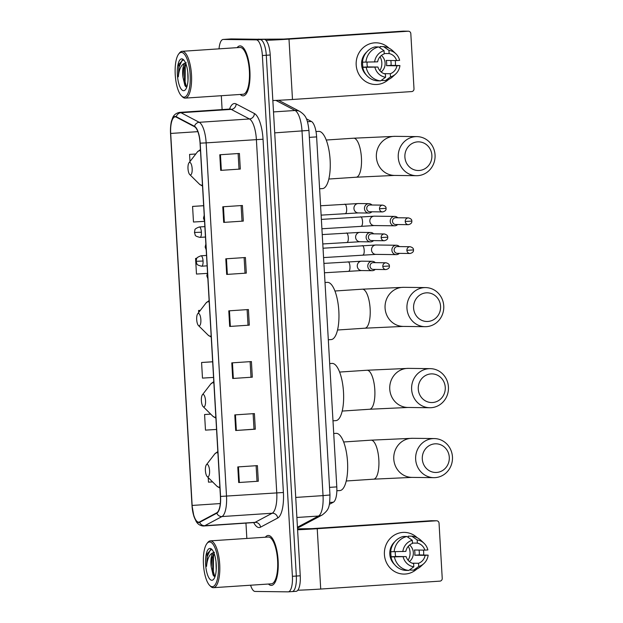 <?xml version="1.0" encoding="UTF-8"?>
<svg xmlns="http://www.w3.org/2000/svg" width="623" height="623" viewBox="0 0 623 623"><rect width="100%" height="100%" fill="white"/><g stroke="black" fill="none" stroke-linecap="round" stroke-linejoin="round"><path stroke-width="0.93" d="M306.376 118.814L311.422 121.462A15.637 5.194 86.2 0 1 316.616 136.889L336.794 486.89A15.637 5.194 86.2 0 1 333.375 502.208L329.349 504.357M295.933 591.328A15.637 5.194 -93.8 0 0 296.073 591.328A15.637 5.194 -93.8 0 0 300.247 575.784L270.218 55.003A15.637 5.194 -93.8 0 0 264.105 39.335L231.125 38.922A15.637 5.194 -93.8 0 0 230.985 38.93A15.637 5.194 -93.8 0 0 230.853 38.945M296.073 591.328L292.148 591.585A15.637 5.194 -93.8 0 1 292.008 591.593A15.637 5.194 -93.8 0 0 292.148 591.585A15.637 5.194 -93.8 0 0 296.322 576.049L266.294 55.268A15.637 5.194 -93.8 0 0 260.18 39.592L227.2 39.187A15.637 5.194 -93.8 0 0 227.06 39.187A15.637 5.194 -93.8 0 0 226.928 39.202M271.231 585.402A25.021 8.309 -93.8 0 0 271.449 585.394A25.021 8.309 -93.8 0 0 278.107 560.209A25.021 8.309 -93.8 0 0 268.349 535.461A25.021 8.309 -93.8 0 0 268.139 535.461A25.021 8.309 -93.8 0 0 265.351 537.213A25.021 8.309 -93.8 0 1 268.139 535.461A25.021 8.309 -93.8 0 1 268.349 535.461A25.021 8.309 -93.8 0 1 278.107 560.209A25.021 8.309 -93.8 0 1 271.449 585.394A25.021 8.309 -93.8 0 1 271.231 585.402A25.021 8.309 -93.8 0 1 268.458 584.031A25.021 8.309 -93.8 0 0 271.231 585.402M243.001 95.841A25.021 8.309 -93.8 0 0 243.219 95.833A25.021 8.309 -93.8 0 0 249.878 70.64A25.021 8.309 -93.8 0 0 240.128 45.892A25.021 8.309 -93.8 0 0 239.91 45.9A25.021 8.309 -93.8 0 0 237.122 47.652A25.021 8.309 -93.8 0 1 239.91 45.9A25.021 8.309 -93.8 0 1 240.128 45.892A25.021 8.309 -93.8 0 1 249.878 70.64A25.021 8.309 -93.8 0 1 243.219 95.833A25.021 8.309 -93.8 0 1 243.001 95.841A25.021 8.309 -93.8 0 1 240.237 94.462A25.021 8.309 -93.8 0 0 243.001 95.841M198.651 522.152A16.681 5.545 86.2 0 1 192.141 505.44L170.694 133.447A16.681 5.545 86.2 0 1 175.141 116.875A16.681 5.545 86.2 0 1 176.262 117.132L194.516 126.71A16.681 5.545 86.2 0 1 200.053 143.165L220.417 496.438A16.681 5.545 86.2 0 1 216.773 512.776L199.601 521.91A16.681 5.545 86.2 0 1 198.799 522.152A16.681 5.545 86.2 0 1 198.651 522.152M198.682 522.572A17.101 5.677 -93.8 0 0 199.656 522.323L216.82 513.181A17.101 5.677 -93.8 0 0 220.558 496.438L200.185 143.165A17.101 5.677 -93.8 0 0 194.516 126.305L176.27 116.727A17.101 5.677 -93.8 0 0 170.554 133.447L192.001 505.432A17.101 5.677 -93.8 0 0 198.682 522.572M250.594 585.215A15.637 5.194 -93.8 0 0 255.103 591.445L288.083 591.85A15.637 5.194 -93.8 0 0 288.223 591.85L292.148 591.585A15.637 5.194 -93.8 0 0 296.322 576.049L266.294 55.268A15.637 5.194 -93.8 0 0 260.18 39.592L227.2 39.187A15.637 5.194 -93.8 0 0 227.06 39.187L230.985 38.93M288.223 591.85A15.637 5.194 -93.8 0 0 292.397 576.306L262.369 55.525A15.637 5.194 -93.8 0 0 256.255 39.856L223.275 39.444A15.637 5.194 -93.8 0 0 223.135 39.451A15.637 5.194 -93.8 0 0 219.031 48.851M221.313 95.716L222.107 109.578M245.96 523.195L246.84 538.443M222.785 206.789L242.409 205.489L243.313 221.095L223.688 222.395L222.785 206.789M219.787 154.769L239.411 153.46L240.314 169.067L220.69 170.375L219.787 154.769M231.787 362.866L251.412 361.566L252.315 377.172L232.691 378.48L231.787 362.866M234.785 414.895L254.41 413.594L255.313 429.2L235.689 430.501L234.785 414.895M237.784 466.923L257.408 465.622L258.311 481.229L238.687 482.529L237.784 466.923M225.791 258.818L245.415 257.517L246.311 273.123L226.686 274.424L225.791 258.818M228.789 310.846L248.413 309.538L249.309 325.151L229.685 326.452L228.789 310.846M203.659 205.683L192.577 206.415L193.48 222.022L204.554 221.344M195.809 153.974L189.579 154.395L189.992 161.521M212.653 361.761L201.579 362.493L202.475 378.106L213.557 377.421M210.706 414.116L204.578 414.521L205.481 430.127L216.555 429.442M208.214 477.561L208.479 482.155L212.583 481.898M195.575 258.444L196.829 258.366L195.575 258.444L196.479 274.05L207.272 273.388M200.357 310.355L198.581 310.472L198.698 312.505M249.309 325.151L229.685 326.452M246.311 273.123L226.686 274.424M258.311 481.229L238.687 482.529M255.313 429.2L254.013 429.185M253.117 413.68L254.013 429.192L235.689 430.501M252.315 377.172L232.691 378.48M240.314 169.067L220.69 170.375M243.313 221.095L223.688 222.395M198.581 310.472L200.349 310.363M201.579 362.493L212.661 361.815M204.578 414.521L210.738 414.139M192.577 206.415L203.659 205.73M189.579 154.395L195.786 154.006M247.121 309.623L248.016 325.144M250.119 361.651L251.014 377.164M256.123 465.708L257.011 481.221M244.123 257.603L245.018 273.115M241.124 205.574L242.012 221.087M238.118 153.546L239.014 169.059M423.663 551.923A20.855 19.663 -89.3 0 1 423.64 554.805A20.855 19.663 -89.3 0 0 423.663 551.923A20.855 19.663 -89.3 0 0 423.484 550.117A20.855 19.663 -89.3 0 1 423.663 551.923M416.849 569.025A20.855 19.663 -89.3 0 1 396.384 572.444A20.855 19.663 -89.3 0 1 384.414 554.532A20.855 19.663 -89.3 0 1 395.519 534.448A20.855 19.663 -89.3 0 1 417.231 537.75A20.855 19.663 -89.3 0 0 404.296 532.377L404.296 532.377A20.855 19.663 -89.3 0 0 384.414 554.532A20.855 19.663 -89.3 0 0 403.782 574.079L403.782 574.079A20.855 19.663 -89.3 0 0 416.849 569.025M297.825 590.215A20.855 0.514 -3.3 0 0 320.713 589.047L439.924 581.134A2.609 2.461 90.7 0 0 442.229 578.37L439.051 523.227A2.609 2.461 90.7 0 0 436.443 520.781L431.241 520.719L312.022 528.639L297.537 528.841M297.592 529.752A20.855 0.514 -3.3 0 0 317.232 528.701L436.443 520.781M408.267 546.316A13.028 12.289 -89.3 0 1 410.059 552.336A13.028 12.289 -89.3 0 1 408.096 560.233M412.442 543.069L417.371 543.131A10.427 9.828 -89.3 0 1 424.847 550.14L414.435 550.008A10.427 9.828 90.7 0 1 414.895 552.585A10.427 9.828 90.7 0 1 414.731 555.21L425.151 555.342A10.427 9.828 -89.3 0 1 418.531 563.278L412.224 563.2M390.901 551.729A15.116 14.251 -89.3 0 0 390.855 554.182A15.116 14.251 -89.3 0 0 391.221 556.775L392.957 556.791L390.964 556.923A17.203 16.221 -89.3 0 0 405.347 570.395L408.813 570.434L413.812 566.805L413.625 563.605A10.427 9.828 -89.3 0 1 406.149 556.604L395.73 556.471A10.427 9.828 90.7 0 1 395.27 553.894A10.427 9.828 90.7 0 1 395.356 551.744M409.615 545.032A10.427 9.828 -89.3 0 1 413.329 552.57A10.427 9.828 -89.3 0 1 409.404 561.557M419.022 550.062A15.116 14.251 -89.3 0 1 419.31 552.297A15.116 14.251 -89.3 0 1 419.248 554.914L428.165 555.14A13.55 12.779 -89.3 0 1 423.811 563.651A13.55 12.779 -89.3 0 1 418.718 566.478L418.531 563.278M394.507 564.477A15.116 14.251 -89.3 0 1 389.811 554.174A15.116 14.251 -89.3 0 1 394.787 541.745M390.668 551.721A17.203 16.221 -89.3 0 1 403.385 536.458L406.858 536.496L412.278 540.258L412.465 543.458A10.427 9.828 -89.3 0 0 405.846 551.402L390.668 551.721M417.371 543.131L417.184 539.931L411.764 536.169L408.291 536.13L408.377 537.548M390.964 556.923L406.149 556.604M408.813 570.434A17.203 16.221 -89.3 0 1 394.437 556.97M394.141 551.768A17.203 16.221 -89.3 0 1 406.858 536.496M411.764 536.169A17.203 16.221 -89.3 0 1 421.164 540.523L424.068 543.295A13.55 12.779 -89.3 0 1 427.869 549.938L424.847 550.14M413.812 566.805A13.55 12.779 -89.3 0 1 403.128 556.798M402.832 551.596A13.55 12.779 -89.3 0 1 412.278 540.258M417.184 539.931A13.55 12.779 -89.3 0 1 424.068 543.295M410.214 569.422L410.253 570.068L413.719 570.115L418.718 566.478M423.811 563.651L420.844 566.354A17.203 16.221 -89.3 0 1 413.719 570.115M425.151 555.342L428.165 555.14M414.731 555.21L419.248 554.914M391.221 556.775L395.73 556.471M209.632 541.971A22.412 7.445 -93.8 0 0 206.914 543.583A22.412 7.445 -93.8 0 0 203.487 564.835A22.412 7.445 -93.8 0 0 209.694 585.449A22.412 7.445 -93.8 0 0 212.209 586.71A22.412 7.445 -93.8 0 0 218.385 564.43A22.412 7.445 -93.8 0 0 209.632 541.971M209.694 585.449L210.621 586.36A23.456 7.795 -93.8 0 0 213.253 587.684A23.456 7.795 -93.8 0 0 213.455 587.684A23.456 7.795 -93.8 0 0 219.693 564.064A23.456 7.795 -93.8 0 0 210.551 540.865A23.456 7.795 -93.8 0 0 210.348 540.865A23.456 7.795 -93.8 0 0 207.708 542.547L206.914 543.583M271.145 583.844A23.456 7.795 -93.8 0 0 271.348 583.837A23.456 7.795 -93.8 0 0 277.585 560.217A23.456 7.795 -93.8 0 0 268.443 537.018A23.456 7.795 -93.8 0 0 268.24 537.026L210.348 540.865M216.236 569.702L215.994 561.673M212.388 550.016L211.213 549.548L207.303 553.59L206.532 566.4C207.288 558.652 209.499 554.088 213.175 552.726A11.782 3.909 -93.8 0 0 211.236 566.946L211.906 558.107L214.063 553.216M213.175 552.726L214.452 552.305M211.836 580.262A15.949 5.296 -93.8 0 0 213.759 579.125A15.949 5.296 -93.8 0 0 216.204 563.986A15.949 5.296 -93.8 0 0 211.781 549.307A15.949 5.296 -93.8 0 0 210.006 548.419A15.949 5.296 -93.8 0 0 205.606 564.274A15.949 5.296 -93.8 0 0 211.836 580.262M211.236 566.946L213.121 575.084L214.771 576.758M206.532 566.4L207.264 556.534L210.465 549.595M214.826 576.766L213.346 571.525L213.502 556.121L214.18 553.52M206.859 555.023L207.319 553.551M213.728 576.034L212.568 571.579L213.05 554.743M449.284 457.243A14.337 13.519 90.7 0 0 434.971 443.833A14.337 13.519 90.7 0 0 422.301 459.034A14.337 13.519 90.7 0 0 436.622 472.444A14.337 13.519 90.7 0 0 449.284 457.243M415.658 459.338A19.547 18.433 -89.3 0 1 434.301 438.569A19.547 18.433 -89.3 0 1 452.454 456.893A19.547 18.433 -89.3 0 1 433.818 477.662A19.547 18.433 -89.3 0 1 415.658 459.338M207.124 464.369A6.253 2.079 -93.8 0 0 206.369 464.82A6.253 2.079 -93.8 0 0 205.411 470.754A6.253 2.079 -93.8 0 0 207.148 476.502A6.253 2.079 -93.8 0 0 207.848 476.86A6.253 2.079 -93.8 0 0 209.569 470.638A6.253 2.079 -93.8 0 0 207.124 464.369M336.856 490.76L339.885 490.558A28.674 9.524 -93.8 0 0 347.517 461.69A28.674 9.524 -93.8 0 0 336.334 433.335A28.674 9.524 -93.8 0 0 336.085 433.343L333.718 433.499M445.258 387.319A14.337 13.519 90.7 0 0 430.937 373.909A14.337 13.519 90.7 0 0 418.274 389.11A14.337 13.519 90.7 0 0 432.588 402.52A14.337 13.519 90.7 0 0 445.258 387.319M411.632 389.414A19.547 18.433 -89.3 0 1 430.267 368.645A19.547 18.433 -89.3 0 1 448.428 386.969A19.547 18.433 -89.3 0 1 429.784 407.738A19.547 18.433 -89.3 0 1 411.632 389.414M203.098 394.445A6.253 2.079 -93.8 0 0 202.335 394.896A6.253 2.079 -93.8 0 0 201.385 400.83A6.253 2.079 -93.8 0 0 203.114 406.578A6.253 2.079 -93.8 0 0 203.814 406.936A6.253 2.079 -93.8 0 0 205.535 400.714A6.253 2.079 -93.8 0 0 203.098 394.445M332.986 420.821L335.852 420.634A28.674 9.524 -93.8 0 0 343.483 391.774A28.674 9.524 -93.8 0 0 332.308 363.411A28.674 9.524 -93.8 0 0 332.059 363.419L329.684 363.575M440.578 306.259A14.337 13.519 90.7 0 0 426.264 292.849A14.337 13.519 90.7 0 0 413.594 308.05A14.337 13.519 90.7 0 0 427.915 321.46A14.337 13.519 90.7 0 0 440.578 306.259M406.959 308.354A19.547 18.433 -89.3 0 1 425.595 287.592A19.547 18.433 -89.3 0 1 443.747 305.916A19.547 18.433 -89.3 0 1 425.112 326.686A19.547 18.433 -89.3 0 1 406.959 308.354M198.418 313.392A6.253 2.079 -93.8 0 0 197.662 313.844A6.253 2.079 -93.8 0 0 196.704 319.77A6.253 2.079 -93.8 0 0 198.441 325.525A6.253 2.079 -93.8 0 0 199.142 325.876A6.253 2.079 -93.8 0 0 200.863 319.661A6.253 2.079 -93.8 0 0 198.418 313.392M328.313 339.769L331.179 339.574A28.674 9.524 -93.8 0 0 338.811 310.713A28.674 9.524 -93.8 0 0 327.636 282.359A28.674 9.524 -93.8 0 0 327.387 282.359L325.011 282.523M431.879 155.283A14.337 13.519 90.7 0 0 417.558 141.873A14.337 13.519 90.7 0 0 404.895 157.074A14.337 13.519 90.7 0 0 419.209 170.484A14.337 13.519 90.7 0 0 431.879 155.283M398.253 157.378A19.547 18.433 -89.3 0 1 416.888 136.608A19.547 18.433 -89.3 0 1 435.049 154.932A19.547 18.433 -89.3 0 1 416.405 175.702A19.547 18.433 -89.3 0 1 398.253 157.378M189.719 162.408A6.253 2.079 -93.8 0 0 188.956 162.86A6.253 2.079 -93.8 0 0 188.006 168.794A6.253 2.079 -93.8 0 0 189.735 174.541A6.253 2.079 -93.8 0 0 190.436 174.899A6.253 2.079 -93.8 0 0 192.157 168.677A6.253 2.079 -93.8 0 0 189.719 162.408M319.607 188.785L322.473 188.598A28.674 9.524 -93.8 0 0 330.104 159.737A28.674 9.524 -93.8 0 0 318.929 131.375A28.674 9.524 -93.8 0 0 318.68 131.383L315.993 131.562M399.405 246.591A4.688 4.423 90.7 0 0 391.89 250.228A4.688 4.423 90.7 0 0 399.32 253.366M406.897 250.321A3.388 3.193 90.7 0 1 410.129 246.724L397.388 246.56A3.388 3.193 90.7 0 0 394.157 250.166A3.388 3.193 90.7 0 0 397.303 253.335L410.043 253.499C412.59 252.845 413.734 251.653 413.47 249.916L406.897 250.321A3.388 3.193 90.7 0 0 410.043 253.499M397.747 217.762A4.688 4.423 90.7 0 0 390.224 221.406A4.688 4.423 90.7 0 0 397.661 224.545M405.238 221.5A3.388 3.193 90.7 0 1 408.47 217.894L395.722 217.739A3.388 3.193 90.7 0 0 392.498 221.336A3.388 3.193 90.7 0 0 395.644 224.514L408.384 224.677C410.931 224.023 412.076 222.832 411.811 221.087L405.238 221.5A3.388 3.193 90.7 0 0 408.384 224.677M375.311 262.657A4.688 4.423 90.7 0 0 367.788 266.122A4.688 4.423 90.7 0 0 375.225 269.432M382.81 266.387A3.388 3.193 90.7 0 1 386.042 262.789L373.294 262.626A3.388 3.193 90.7 0 0 370.062 266.231A3.388 3.193 90.7 0 0 373.208 269.401L385.956 269.564C388.503 268.91 389.64 267.719 389.383 265.982L382.81 266.387A3.388 3.193 90.7 0 0 385.956 269.564M373.652 233.827A4.688 4.423 90.7 0 0 366.129 237.301A4.688 4.423 90.7 0 0 373.566 240.61M381.144 237.565A3.388 3.193 90.7 0 1 384.375 233.968L371.635 233.804A3.388 3.193 90.7 0 0 368.403 237.41A3.388 3.193 90.7 0 0 371.549 240.579L384.29 240.743C386.836 240.089 387.981 238.897 387.716 237.161L381.144 237.565A3.388 3.193 90.7 0 0 384.29 240.743M371.986 205.006A4.688 4.423 90.7 0 0 364.463 208.479A4.688 4.423 90.7 0 0 371.908 211.781M379.485 208.744A3.388 3.193 90.7 0 1 382.717 205.138L369.969 204.983A3.388 3.193 90.7 0 0 366.737 208.58A3.388 3.193 90.7 0 0 369.891 211.758L382.631 211.921C385.178 211.267 386.322 210.076 386.058 208.331L379.485 208.744A3.388 3.193 90.7 0 0 382.631 211.921M395.434 62.362A20.855 19.663 -89.3 0 1 395.41 65.244A20.855 19.663 -89.3 0 0 395.434 62.362A20.855 19.663 -89.3 0 0 395.255 60.556A20.855 19.663 -89.3 0 1 395.434 62.362M388.62 79.464A20.855 19.663 -89.3 0 1 368.154 82.875A20.855 19.663 -89.3 0 1 356.185 64.963A20.855 19.663 -89.3 0 1 367.29 44.879A20.855 19.663 -89.3 0 1 389.009 48.181A20.855 19.663 -89.3 0 0 376.074 42.808A20.855 19.663 -89.3 0 0 356.185 64.963A20.855 19.663 -89.3 0 0 375.552 84.51L375.552 84.51A20.855 19.663 -89.3 0 0 388.62 79.464M272.843 100.537A20.855 0.514 -3.3 0 0 292.483 99.485L411.702 91.573A2.609 2.461 90.7 0 0 413.999 88.809L410.822 33.658A2.609 2.461 90.7 0 0 408.221 31.22L403.011 31.158L283.792 39.07L257.478 39.249M265.951 40.3A20.855 0.514 -3.3 0 0 289.002 39.132L408.221 31.22M380.038 56.755A13.028 12.289 -89.3 0 1 381.829 62.767A13.028 12.289 -89.3 0 1 379.866 70.672M384.212 53.508L389.141 53.562A10.427 9.828 -89.3 0 1 396.617 60.571L386.205 60.439A10.427 9.828 90.7 0 1 386.665 63.024A10.427 9.828 90.7 0 1 386.501 65.649L396.921 65.773A10.427 9.828 -89.3 0 1 390.302 73.716L383.994 73.639M362.672 62.16A15.116 14.251 -89.3 0 0 362.625 64.621A15.116 14.251 -89.3 0 0 362.991 67.206L364.728 67.229L362.734 67.362A17.203 16.221 -89.3 0 0 377.117 80.826L380.591 80.873L385.582 77.244L385.396 74.044A10.427 9.828 -89.3 0 1 377.92 67.035L367.5 66.91A10.427 9.828 90.7 0 1 367.04 64.325A10.427 9.828 90.7 0 1 367.126 62.175M381.385 55.463A10.427 9.828 -89.3 0 1 385.1 63.001A10.427 9.828 -89.3 0 1 381.175 71.995M390.792 60.501A15.116 14.251 -89.3 0 1 391.08 62.728A15.116 14.251 -89.3 0 1 391.018 65.345L399.935 65.571A13.55 12.779 -89.3 0 1 395.582 74.082A13.55 12.779 -89.3 0 1 390.489 76.917L390.302 73.716M366.277 74.916A15.116 14.251 -89.3 0 1 361.581 64.605A15.116 14.251 -89.3 0 1 366.558 52.176M362.438 62.16A17.203 16.221 -89.3 0 1 375.155 46.889L378.628 46.927L384.048 50.689L384.235 53.89A10.427 9.828 -89.3 0 0 377.624 61.833L362.438 62.16M389.141 53.562L388.954 50.37L383.534 46.608L380.061 46.561L380.147 47.979M362.734 67.362L377.92 67.035M380.591 80.873A17.203 16.221 -89.3 0 1 366.207 67.401M365.911 62.199A17.203 16.221 -89.3 0 1 378.628 46.927M383.534 46.608A17.203 16.221 -89.3 0 1 392.934 50.954L395.839 53.734A13.55 12.779 -89.3 0 1 399.639 60.369L396.617 60.571M385.582 77.244A13.55 12.779 -89.3 0 1 374.906 67.237M374.602 62.035A13.55 12.779 -89.3 0 1 384.048 50.689M388.954 50.37A13.55 12.779 -89.3 0 1 395.839 53.734M381.985 79.861L382.024 80.507L385.497 80.546L390.489 76.917M395.582 74.082L392.615 76.785A17.203 16.221 -89.3 0 1 385.497 80.546M396.921 65.773L399.935 65.571M386.501 65.649L391.018 65.345M362.991 67.206L367.5 66.91M181.402 52.402A22.412 7.445 -93.8 0 0 178.684 54.014A22.412 7.445 -93.8 0 0 175.265 75.266A22.412 7.445 -93.8 0 0 181.464 95.88A22.412 7.445 -93.8 0 0 183.98 97.141A22.412 7.445 -93.8 0 0 190.155 74.869A22.412 7.445 -93.8 0 0 181.402 52.402M181.464 95.88L182.391 96.799A23.456 7.795 -93.8 0 0 185.023 98.123A23.456 7.795 -93.8 0 0 185.226 98.115A23.456 7.795 -93.8 0 0 191.471 74.495A23.456 7.795 -93.8 0 0 182.321 51.296A23.456 7.795 -93.8 0 0 182.118 51.304A23.456 7.795 -93.8 0 0 179.479 52.986L178.684 54.014M242.915 94.275A23.456 7.795 -93.8 0 0 243.118 94.268A23.456 7.795 -93.8 0 0 249.356 70.656A23.456 7.795 -93.8 0 0 240.213 47.449A23.456 7.795 -93.8 0 0 240.011 47.457L182.118 51.304M188.006 80.141L187.772 72.104M184.159 60.447L182.991 59.979L179.074 64.021L178.31 76.831C179.058 69.083 181.27 64.527 184.945 63.164A11.782 3.909 -93.8 0 0 183.006 77.384L183.684 68.538L185.833 63.655M184.945 63.164L186.222 62.736M183.614 90.693A15.949 5.296 -93.8 0 0 185.529 89.564A15.949 5.296 -93.8 0 0 187.982 74.425A15.949 5.296 -93.8 0 0 183.551 59.738A15.949 5.296 -93.8 0 0 181.776 58.85A15.949 5.296 -93.8 0 0 177.376 74.705A15.949 5.296 -93.8 0 0 183.614 90.693M183.006 77.384L184.891 85.522L186.542 87.197M178.31 76.831L179.042 66.973L182.235 60.034M186.596 87.204L185.117 81.963L185.272 66.56L185.95 63.959M178.63 65.462L179.089 63.99M185.498 86.465L184.338 82.01L184.829 65.174M329.692 502.457L333.375 502.208M329.528 487.373L336.794 486.89M309.351 137.372L316.616 136.889M307.458 121.726L311.422 121.462M300.247 575.784L292.397 576.306M231.125 38.922L223.275 39.444M264.105 39.335L256.255 39.856M270.218 55.003L262.369 55.525M297.444 527.237L318.478 516.046L296.883 517.479M329.972 494.981L323.033 495.62L302.015 131.056A20.855 6.923 -93.8 0 0 295.092 110.489A10.427 9.633 -62.3 0 1 299.928 111.494C305.114 115.193 307.427 117.342 308.946 130.409L329.972 494.981C329.629 507.044 329.263 509.544 322.184 514.995A10.427 9.727 -118 0 1 318.478 516.046A20.855 6.923 -93.8 0 0 323.033 495.62L295.73 497.434M275.896 100.412L295.092 110.489L273.497 111.922M308.946 130.409L274.704 132.863M322.184 514.995L299.624 526.996A10.427 9.727 -118 0 1 297.475 527.813M304.787 130.651L300.621 131.032M192.141 505.44L220.293 503.563M229.537 109.08A26.065 8.66 86.2 0 1 234.598 103.535A26.065 8.66 86.2 0 1 236.133 103.948L254.379 113.518A26.065 8.66 86.2 0 1 263.031 139.225L283.403 492.497A26.065 8.66 86.2 0 1 277.702 518.032L260.531 527.167A26.065 8.66 86.2 0 1 253.748 522.681M176.27 116.727A5.21 4.82 -62.3 0 1 180.982 112.724L231.219 109.391A20.855 6.923 -93.8 0 0 229.996 109.056A20.855 6.923 -93.8 0 0 229.817 109.064L230.619 108.978M200.185 143.165L206.151 142.869L226.515 496.142A20.855 6.923 86.2 0 1 221.959 516.56L204.796 525.703A20.855 6.923 86.2 0 1 203.783 525.999A20.855 6.923 86.2 0 1 203.604 525.999M253.841 522.666A20.855 6.923 -93.8 0 0 254.02 522.666A20.855 6.923 -93.8 0 0 255.033 522.362L272.196 513.227A20.855 6.923 -93.8 0 0 276.76 492.809L256.388 139.536A20.855 6.923 -93.8 0 0 249.465 118.97L231.219 109.391A5.21 4.82 117.7 0 0 236.133 103.948M199.656 522.323A5.21 4.859 -118 0 0 204.796 525.703L255.033 522.362A5.21 4.859 62 0 1 260.531 527.167M283.403 492.497L220.558 496.438M194.516 126.305A5.21 4.82 -62.3 0 1 199.228 122.303A20.855 6.923 86.2 0 1 206.151 142.869L263.031 139.225M277.702 518.032A5.21 4.859 62 0 0 272.196 513.227L221.959 516.56A5.21 4.859 -118 0 1 216.82 513.181M254.714 522.51L203.238 526.014C200.123 525.719 197.764 524.192 196.159 521.435L193.94 516.506L191.993 505.424L170.546 133.439C170.134 126.695 171.38 121.135 171.582 120.839L172.587 117.996C173.716 114.975 176.044 113.106 179.572 112.397A20.855 6.923 86.2 0 1 180.982 112.724L199.228 122.303L249.465 118.97A5.21 4.82 117.7 0 0 254.379 113.518M170.694 133.447L197.849 131.648M229.451 310.799L230.346 326.405M232.449 362.827L233.345 378.434M235.447 414.856L236.351 430.462M238.445 466.876L239.349 482.482M226.445 258.771L227.348 274.377M223.447 206.75L224.35 222.356M220.449 154.722L221.352 170.328M317.232 528.701L320.713 589.047M393.783 459.065A19.547 18.433 90.7 0 0 411.943 477.389L373.629 479.173A19.547 6.495 86.2 0 0 378.839 459.751A19.547 6.495 86.2 0 0 371.207 440.157A19.547 6.495 86.2 0 0 371.035 440.165L412.426 438.296A19.547 18.433 90.7 0 0 393.783 459.065M370.864 440.181A19.547 6.495 86.2 0 1 371.035 440.165L343.647 441.98M217.918 453.038A17.242 5.724 -93.8 0 0 216.835 452.719A17.242 5.724 -93.8 0 0 214.74 453.965L206.369 464.82M207.148 476.502L216.882 486.158A17.242 5.724 -93.8 0 0 218.813 487.131A17.242 5.724 -93.8 0 0 219.864 486.843M389.757 389.141A19.547 18.433 90.7 0 0 407.909 407.465L369.595 409.249A19.547 6.495 86.2 0 0 374.812 389.827A19.547 6.495 86.2 0 0 367.173 370.233A19.547 6.495 86.2 0 0 367.002 370.241L408.392 368.372A19.547 18.433 90.7 0 0 389.757 389.141M366.838 370.257A19.547 6.495 86.2 0 1 367.002 370.241L339.613 372.063M213.884 383.114A17.242 5.724 -93.8 0 0 212.801 382.802A17.242 5.724 -93.8 0 0 210.714 384.041L202.335 394.896M203.114 406.578L212.848 416.234A17.242 5.724 -93.8 0 0 214.787 417.208A17.242 5.724 -93.8 0 0 215.838 416.919M385.076 308.089A19.547 18.433 90.7 0 0 403.237 326.413L364.922 328.196A19.547 6.495 86.2 0 0 370.132 308.767A19.547 6.495 86.2 0 0 362.5 289.181A19.547 6.495 86.2 0 0 362.329 289.181L403.72 287.32A19.547 18.433 90.7 0 0 385.076 308.089M362.158 289.204A19.547 6.495 86.2 0 1 362.329 289.181L334.94 291.003M209.211 302.054A17.242 5.724 -93.8 0 0 208.129 301.742A17.242 5.724 -93.8 0 0 206.034 302.98L197.662 313.844M198.441 325.525L208.175 335.182A17.242 5.724 -93.8 0 0 210.107 336.155A17.242 5.724 -93.8 0 0 211.158 335.867M376.378 157.105A19.547 18.433 90.7 0 0 394.53 175.429L356.216 177.212A19.547 6.495 86.2 0 0 361.433 157.79A19.547 6.495 86.2 0 0 353.794 138.197A19.547 6.495 86.2 0 0 353.623 138.205L395.013 136.336A19.547 18.433 90.7 0 0 376.378 157.105M353.451 138.22A19.547 6.495 86.2 0 1 353.623 138.205L326.234 140.027M200.505 151.078A17.242 5.724 -93.8 0 0 199.422 150.766A17.242 5.724 -93.8 0 0 197.335 152.004L188.956 162.86M189.735 174.541L199.469 184.198A17.242 5.724 -93.8 0 0 201.408 185.171A17.242 5.724 -93.8 0 0 202.459 184.883M201.626 266.208A5.21 1.729 -93.8 0 0 201.673 266.208C198.246 265.398 196.642 264.557 196.852 263.685L196.12 261.302L203.059 261.021A5.21 1.729 -93.8 0 0 201.027 255.804A5.21 1.729 -93.8 0 0 200.98 255.804L206.525 255.438M207.124 265.842L201.673 266.208A5.21 1.729 -93.8 0 0 203.059 261.021M362.905 254.978A4.688 1.558 -93.8 0 0 362.944 254.978A4.688 1.558 -93.8 0 0 364.214 250.61A4.688 1.558 -93.8 0 0 362.368 245.61A4.688 1.558 -93.8 0 0 362.329 245.61A4.688 1.558 -93.8 0 0 362.282 245.618M396.36 245.244L375.981 244.995A4.688 4.423 90.7 0 0 371.534 250.275A4.688 4.423 90.7 0 0 375.864 254.379L396.244 254.628M199.96 237.386A5.21 1.729 -93.8 0 0 200.006 237.386C196.58 236.576 194.976 235.735 195.194 234.863L194.462 232.48L201.4 232.2A5.21 1.729 -93.8 0 0 199.36 226.982A5.21 1.729 -93.8 0 0 199.321 226.982L204.866 226.608M205.465 237.02L200.006 237.386A5.21 1.729 -93.8 0 0 201.4 232.2M361.247 226.157A4.688 1.558 -93.8 0 0 361.285 226.149A4.688 1.558 -93.8 0 0 362.547 221.788A4.688 1.558 -93.8 0 0 360.701 216.788A4.688 1.558 -93.8 0 0 360.662 216.788A4.688 1.558 -93.8 0 0 360.624 216.796M394.702 216.422L374.314 216.173A4.688 4.423 90.7 0 0 369.867 221.453A4.688 4.423 90.7 0 0 374.197 225.557L394.585 225.806M207.864 278.691L206.813 275.833L207.7 275.857M348.678 271.161A4.688 1.558 -93.8 0 0 348.716 271.161A4.688 1.558 -93.8 0 0 349.986 266.792A4.688 1.558 -93.8 0 0 348.132 261.8A4.688 1.558 -93.8 0 0 348.093 261.8A4.688 1.558 -93.8 0 0 348.055 261.808M323.905 263.404L361.745 261.185A4.688 4.423 90.7 0 0 357.298 266.457A4.688 4.423 90.7 0 0 361.636 270.561L372.157 270.694M206.205 249.862L205.154 247.012L206.042 247.035M347.011 242.339A4.688 1.558 -93.8 0 0 347.058 242.339A4.688 1.558 -93.8 0 0 348.319 237.97A4.688 1.558 -93.8 0 0 346.474 232.979A4.688 1.558 -93.8 0 0 346.435 232.979A4.688 1.558 -93.8 0 0 346.396 232.979M322.247 234.583L360.086 232.363A4.688 4.423 90.7 0 0 355.64 237.636A4.688 4.423 90.7 0 0 359.969 241.74L370.49 241.872M204.539 221.04L203.487 218.19L204.375 218.214M345.352 213.518A4.688 1.558 -93.8 0 0 345.391 213.518A4.688 1.558 -93.8 0 0 346.661 209.149A4.688 1.558 -93.8 0 0 344.815 204.157A4.688 1.558 -93.8 0 0 344.768 204.157A4.688 1.558 -93.8 0 0 344.729 204.157M320.588 205.761L358.427 203.534A4.688 4.423 90.7 0 0 353.973 208.814A4.688 4.423 90.7 0 0 358.311 212.918L368.832 213.05M289.002 39.132L292.483 99.485M278.567 100.287L299.928 111.494M299.624 526.996L297.483 527.883M223.135 39.451L227.06 39.187M179.572 112.397L229.817 109.064M431.42 520.719L436.63 520.781M271.348 583.837L213.455 587.684M412.426 438.296L434.301 438.569M217.832 451.504L214.74 453.965M219.935 488.089L216.882 486.158M411.943 477.389L433.818 477.662M346.232 480.995L373.629 479.173M408.392 368.372L430.267 368.645M213.798 381.588L210.714 384.041M215.908 418.165L212.848 416.234M407.909 407.465L429.784 407.738M342.198 411.071L369.595 409.249M403.72 287.32L425.595 287.592M209.126 300.527L206.034 302.98M211.236 337.105L208.175 335.182M403.237 326.413L425.112 326.686M337.526 330.011L364.922 328.196M395.013 136.336L416.888 136.608M200.419 149.551L197.335 152.004M202.53 186.129L199.469 184.198M394.53 175.429L416.405 175.702M328.819 179.035L356.216 177.212M323.571 257.587L375.864 254.379M323.033 248.219L375.981 244.995M196.12 261.302L196.557 258.903C196.237 258.07 197.717 257.034 200.98 255.804M410.129 246.724C412.519 247.409 413.633 248.476 413.47 249.916M321.912 228.766L374.197 225.557M321.375 219.397L374.314 216.173M194.462 232.48L194.89 230.082C194.578 229.248 196.05 228.213 199.321 226.982M408.47 217.894C410.861 218.587 411.974 219.654 411.811 221.087M324.451 272.773L361.636 270.561M361.745 261.185L372.266 261.31M386.042 262.789C388.425 263.474 389.539 264.541 389.383 265.982M206.813 275.833L207.529 272.882M322.784 243.951L359.969 241.74M360.086 232.363L370.607 232.488M384.375 233.968C386.766 234.653 387.88 235.72 387.716 237.161M205.154 247.012L205.87 244.06M321.125 215.13L358.311 212.918M358.427 203.534L368.948 203.666M382.717 205.138C385.107 205.831 386.221 206.898 386.058 208.331M203.487 218.19L204.204 215.239M258.973 39.148L257.47 39.249M403.19 31.15L408.4 31.212M243.118 94.268L185.226 98.115"/></g></svg>
